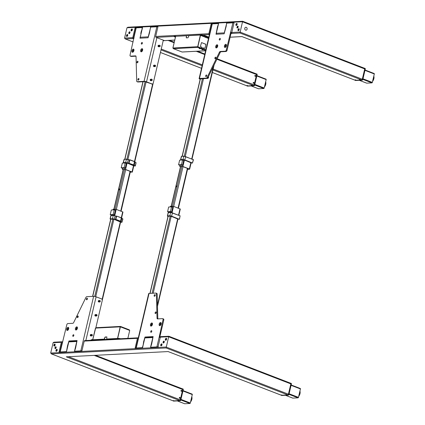<?xml version="1.0" encoding="UTF-8"?>
<svg xmlns="http://www.w3.org/2000/svg" width="425" height="425" viewBox="0 0 425 425"><rect width="100%" height="100%" fill="white"/><g stroke="black" fill="none" stroke-linecap="round" stroke-linejoin="round"><path stroke-width="0.64" d="M256.939 74.189L257.098 74.603A0.616 0.34 -68.9 0 0 256.955 74.051A0.616 0.34 -68.9 0 0 256.875 74.035L256.397 73.854A0.616 0.34 111.1 0 1 256.482 73.865A0.616 0.34 111.1 0 1 256.626 74.418L254.139 85.005A0.616 0.34 111.1 0 1 253.64 85.611L247.079 85.951A0.616 0.34 111.1 0 1 246.994 85.935A0.616 0.34 111.1 0 1 246.883 85.834M246.989 85.85A0.738 0.409 -68.9 0 0 247.074 85.908A0.738 0.409 -68.9 0 0 247.175 85.924L253.56 85.59A0.738 0.409 -68.9 0 0 254.161 84.862L256.578 74.561A0.738 0.409 -68.9 0 0 256.408 73.897A0.738 0.409 -68.9 0 0 256.307 73.881L256.397 73.854M247.403 86.073A0.616 0.34 -68.9 0 0 247.472 86.121A0.616 0.34 -68.9 0 0 247.557 86.132L247.499 85.6L247.679 86.052L247.079 85.951M247.621 86.132L253.64 85.611M142.625 50.193A1.657 0.924 -68.9 0 0 142.667 49.316A1.657 0.924 -68.9 0 0 141.716 48.748A1.657 0.924 -68.9 0 0 140.67 50.293A1.657 0.924 -68.9 0 0 141.785 51.611A1.657 0.924 -68.9 0 0 142.625 50.193M142.694 49.597A1.105 0.616 -68.9 0 0 142.471 49.374A1.105 0.616 -68.9 0 0 141.424 50.442A1.105 0.616 -68.9 0 0 141.679 51.441A1.105 0.616 -68.9 0 0 141.992 51.425M141.86 51.457A1.105 0.616 111.1 0 1 141.753 50.57A1.105 0.616 111.1 0 1 142.625 49.486M133.987 50.054A1.105 0.616 -68.9 0 0 133.763 49.831A1.105 0.616 -68.9 0 0 132.712 50.894A1.105 0.616 -68.9 0 0 132.967 51.893A1.105 0.616 -68.9 0 0 133.28 51.877M133.153 51.914A1.105 0.616 111.1 0 1 133.046 51.021A1.105 0.616 111.1 0 1 133.912 49.938M133.918 50.644A1.657 0.924 -68.9 0 0 133.96 49.773A1.657 0.924 -68.9 0 0 133.009 49.199A1.657 0.924 -68.9 0 0 131.957 50.745A1.657 0.924 -68.9 0 0 133.073 52.068A1.657 0.924 -68.9 0 0 133.918 50.644M137.955 62.002A0.861 0.478 -68.9 0 0 137.758 61.227A0.861 0.478 -68.9 0 0 136.94 62.055A0.861 0.478 -68.9 0 0 137.142 62.831A0.861 0.478 -68.9 0 0 137.955 62.002M137.668 62.592A0.861 0.478 111.1 0 1 137.7 62.347A0.861 0.478 111.1 0 1 137.992 61.752M142.354 43.265A0.861 0.478 -68.9 0 0 142.152 42.489A0.861 0.478 -68.9 0 0 141.334 43.318A0.861 0.478 -68.9 0 0 141.536 44.094A0.861 0.478 -68.9 0 0 142.354 43.265M142.062 43.86A0.861 0.478 111.1 0 1 142.099 43.61A0.861 0.478 111.1 0 1 142.386 43.021M138.917 79.3A0.861 0.478 -68.9 0 0 138.72 78.524A0.861 0.478 -68.9 0 0 137.902 79.353A0.861 0.478 -68.9 0 0 138.104 80.128A0.861 0.478 -68.9 0 0 138.917 79.3M138.63 79.895A0.861 0.478 111.1 0 1 138.662 79.645A0.861 0.478 111.1 0 1 138.954 79.055M141.068 33.761L139.958 38.186L148.086 37.761L149.478 33.065L150.503 27.46L150.806 27.099L156.841 26.78L144.043 81.345L137.185 81.701L137.944 81.998A1.227 0.685 111.1 0 1 137.774 81.972A1.227 0.685 111.1 0 1 137.636 81.876M141.753 30.834L141.424 30.706L140.765 33.517L141.004 33.734M130.347 56.116A1.227 0.685 -68.9 0 0 130.512 56.143L131.277 56.435A1.227 0.685 111.1 0 1 131.107 56.408L130.347 56.116A1.227 0.685 -68.9 0 1 130.061 55.011L133.949 37.458A1.817 0.367 -166.8 0 0 133.588 37.586A1.817 0.367 -166.8 0 0 133.758 37.804L134.103 37.782M141.424 30.706L141.769 30.457L142.242 27.54L136.202 27.859A1.817 0.367 -166.8 0 0 135.841 27.986L133.588 37.586M135.857 55.999L135.548 55.882A1.227 0.685 111.1 0 1 135.713 55.903A1.227 0.685 111.1 0 1 136.048 56.562L136.68 81.021A1.227 0.685 -68.9 0 0 137.015 81.68A1.227 0.685 -68.9 0 0 137.185 81.701M131.277 56.435L135.979 56.19M135.548 55.882L130.512 56.143M137.944 81.998L144.808 81.637L152.007 83.948A1.227 0.988 87 0 0 153.234 83.141L163.312 40.157M157.914 26.881A1.817 0.367 -166.8 0 0 156.841 26.78M152.007 83.948L146.529 81.834A1.817 0.367 -166.8 0 0 144.043 81.345M152.347 84.001L151.762 84.033A1.227 0.988 -93 0 1 151.428 83.975M158.668 45.411A0.616 0.494 87 0 0 158.143 45.836A0.616 0.494 87 0 0 158.732 46.623M150.344 79.491A0.616 0.494 87 0 0 150.392 80.49M151.114 80.219A0.616 0.494 87 0 0 151.087 79.688M362.307 80.166L362.78 79.597L365.261 69.015L365.011 68.404A0.616 0.34 111.1 0 1 365.096 68.42A0.616 0.34 111.1 0 1 365.24 68.972L365.08 68.558M362.78 79.597L365.261 69.015M355.024 80.203A0.616 0.34 -68.9 0 0 355.135 80.309A0.616 0.34 -68.9 0 0 355.22 80.32L361.781 79.98A0.616 0.34 -68.9 0 0 362.281 79.374L364.762 68.792A0.616 0.34 -68.9 0 0 364.623 68.234A0.616 0.34 -68.9 0 0 364.538 68.223L364.448 68.228A0.738 0.409 111.1 0 1 364.544 68.266A0.738 0.409 111.1 0 1 364.714 68.93L362.302 79.236A0.738 0.409 111.1 0 1 361.702 79.958L355.311 80.293A0.738 0.409 111.1 0 1 355.21 80.277A0.738 0.409 111.1 0 1 355.13 80.219M355.762 80.5L362.254 80.16L362.759 79.56A0.616 0.34 111.1 0 1 362.254 80.16L362.382 80.081M226.451 45.236A1.105 0.616 -68.9 0 0 226.227 45.018A1.105 0.616 -68.9 0 0 225.176 46.081A1.105 0.616 -68.9 0 0 225.431 47.079A1.105 0.616 -68.9 0 0 225.744 47.063M225.617 47.101A1.105 0.616 111.1 0 1 225.51 46.208A1.105 0.616 111.1 0 1 226.376 45.124M226.382 45.831A1.657 0.924 -68.9 0 0 226.419 44.96A1.657 0.924 -68.9 0 0 225.468 44.386A1.657 0.924 -68.9 0 0 224.421 45.932A1.657 0.924 -68.9 0 0 225.537 47.249A1.657 0.924 -68.9 0 0 226.382 45.831M217.674 46.282A1.657 0.924 -68.9 0 0 217.712 45.411A1.657 0.924 -68.9 0 0 216.761 44.838A1.657 0.924 -68.9 0 0 215.714 46.389A1.657 0.924 -68.9 0 0 216.83 47.706A1.657 0.924 -68.9 0 0 217.674 46.282M217.738 45.693A1.105 0.616 -68.9 0 0 217.52 45.47A1.105 0.616 -68.9 0 0 216.468 46.532A1.105 0.616 -68.9 0 0 216.723 47.531A1.105 0.616 -68.9 0 0 217.037 47.515M216.904 47.552A1.105 0.616 111.1 0 1 216.798 46.665A1.105 0.616 111.1 0 1 217.669 45.576M220.299 39.206A0.861 0.478 -68.9 0 0 220.102 38.431A0.861 0.478 -68.9 0 0 219.284 39.259A0.861 0.478 -68.9 0 0 219.481 40.035A0.861 0.478 -68.9 0 0 220.299 39.206M220.012 39.801A0.861 0.478 111.1 0 1 220.044 39.557A0.861 0.478 111.1 0 1 220.336 38.962M215.905 57.943A0.861 0.478 -68.9 0 0 215.709 57.168A0.861 0.478 -68.9 0 0 214.891 57.997A0.861 0.478 -68.9 0 0 215.087 58.772A0.861 0.478 -68.9 0 0 215.905 57.943M215.618 58.533A0.861 0.478 111.1 0 1 215.65 58.289A0.861 0.478 111.1 0 1 215.937 57.694M206.704 75.772A0.861 0.478 -68.9 0 0 206.508 74.997A0.861 0.478 -68.9 0 0 205.689 75.825A0.861 0.478 -68.9 0 0 205.886 76.601A0.861 0.478 -68.9 0 0 206.704 75.772M206.417 76.362A0.861 0.478 111.1 0 1 206.449 76.118A0.861 0.478 111.1 0 1 206.741 75.522M218.503 23.949L217.488 26.748L216.017 34.228L224.15 33.803L226.196 26.297L226.562 23.497L226.865 23.136L232.905 22.823L226.302 50.001L227.062 50.293L231.179 32.73L230.419 32.438M217.818 26.876L217.488 26.748M231.758 32.534A1.817 0.367 -166.8 0 0 230.653 32.422M234.01 22.929A1.817 0.367 -166.8 0 0 232.905 22.823M227.062 50.293A1.227 0.685 111.1 0 1 226.063 51.499L225.298 51.207A1.227 0.685 -68.9 0 0 226.302 50.001M225.298 51.207L220.267 51.468L221.027 51.765L226.063 51.499M221.027 51.765A1.227 0.685 -68.9 0 0 220.187 52.514L219.428 52.222A1.227 0.685 111.1 0 1 220.267 51.468M219.428 52.222L207.166 77.35L207.926 77.642L220.187 52.514M207.926 77.642A1.227 0.685 111.1 0 1 207.087 78.397L206.327 78.104A1.227 0.685 -68.9 0 0 207.166 77.35M218.434 23.922L218.301 23.582L212.261 23.896A1.817 0.367 -166.8 0 0 211.9 24.023L199.102 78.588A1.817 0.367 -166.8 0 0 199.798 79.061L200.175 79.204M206.327 78.104L199.463 78.46A1.817 0.367 -166.8 0 0 199.102 78.588M200.233 78.965L207.087 78.397M231.179 32.73L231.747 32.698M131.745 30.35L131.92 29.622L131.692 30.329M131.314 30.005A0.834 0.468 -68.9 0 0 131.623 30.775A0.834 0.468 -68.9 0 0 132.303 29.952A0.834 0.468 -68.9 0 0 131.994 29.182A0.834 0.468 -68.9 0 0 131.314 30.005M127.378 35.657L127.256 35.19L126.979 35.769L127.378 35.657M126.714 35.562A0.834 0.468 -68.9 0 0 127.017 36.332A0.834 0.468 -68.9 0 0 127.697 35.514A0.834 0.468 -68.9 0 0 127.394 34.744A0.834 0.468 -68.9 0 0 126.714 35.562M127.457 35.323L127.176 35.843M236.544 24.894L236.725 24.167L236.497 24.873M237.102 24.496A0.834 0.468 111.1 0 1 236.422 25.319A0.834 0.468 111.1 0 1 236.114 24.549A0.834 0.468 111.1 0 1 236.794 23.726A0.834 0.468 111.1 0 1 237.102 24.496M238.446 29.878L238.797 29.383L238.808 29.947L238.446 29.878M239.179 29.707A0.834 0.468 111.1 0 1 238.499 30.531A0.834 0.468 111.1 0 1 238.191 29.761A0.834 0.468 111.1 0 1 238.871 28.937A0.834 0.468 111.1 0 1 239.179 29.707M238.653 30.037L238.94 29.516M205.158 36.566L207.628 37.145M205.636 37.496A1.387 1.387 0 0 1 205.126 36.624L207.628 37.214A1.387 1.387 0 0 1 206.789 37.767L205.636 37.496L206.789 37.767M206.662 37.751L205.716 37.512L206.662 37.751M246.266 27.333A1.472 1.185 -93 0 1 247.079 29.176A1.472 1.185 -93 0 1 245.607 30.143A1.472 1.185 -93 0 1 244.795 28.294A1.472 1.185 -93 0 1 246.266 27.333M201.833 49.656L202.985 49.805L201.833 49.656M199.171 48.631L200.324 48.779L199.171 48.631M201.944 48.285A0.563 0.313 111.1 0 1 201.482 48.843L202.624 49.284A0.563 0.313 -68.9 0 0 203.086 48.726L203.288 47.86L205.004 48.333L205.897 44.269L201.519 42.585L200.393 46.49L202.146 47.419L201.944 48.285L198.193 46.84L197.737 47.398A0.563 0.313 -68.9 0 0 198.193 46.84L197.853 46.713L200.51 35.376L202.236 34.754L203.187 35.185L202.178 34.988M182.383 51.977A0.563 0.457 -93 0 1 182.075 51.993A0.563 0.313 111.1 0 1 181.932 51.94M173.873 36.508L174.075 36.221L173.873 36.508L175.424 37.188M174.022 36.454L175.429 36.38L175.546 36.678L172.885 48.009L197.423 46.692A0.563 0.457 87 0 0 197.737 47.398L173.437 48.662A0.563 0.457 -93 0 1 173.124 47.956M173.23 48.503A0.563 0.313 -68.9 0 0 173.437 48.662L182.075 51.993L205.631 50.766M202.236 34.754L200.494 34.845L197.71 46.718L200.345 35.041L188.95 35.636L188.02 37.767L186.278 37.857L186.336 35.774L175.668 36.327L172.938 47.967M186.458 35.849L186.347 37.852M200.483 34.887L175.876 36.316M208.776 37.342L203.187 35.185M175.913 36.167L174.075 36.221M208.834 37.108L203.24 34.951M205.004 48.333L205.897 44.269M201.806 48.609L202.938 48.737L203.288 47.86M201.928 48.344L202.938 48.737M205.748 44.28L201.519 42.585M235.896 24.517A1.041 0.579 111.1 0 1 236.555 23.54A1.041 0.579 111.1 0 1 237.155 23.901A1.041 0.579 111.1 0 1 237.129 24.453A1.041 0.579 111.1 0 1 236.597 25.346A1.041 0.579 111.1 0 1 235.896 24.517M131.097 29.973A1.041 0.579 111.1 0 1 131.755 29.001A1.041 0.579 111.1 0 1 132.356 29.357A1.041 0.579 111.1 0 1 132.329 29.909A1.041 0.579 111.1 0 1 131.798 30.802A1.041 0.579 111.1 0 1 131.097 29.973M126.496 35.535A1.041 0.579 111.1 0 1 127.155 34.558A1.041 0.579 111.1 0 1 127.755 34.919A1.041 0.579 111.1 0 1 127.728 35.472A1.041 0.579 111.1 0 1 127.197 36.364A1.041 0.579 111.1 0 1 126.496 35.535M237.973 29.729A1.041 0.579 111.1 0 1 238.632 28.757A1.041 0.579 111.1 0 1 239.232 29.118A1.041 0.579 111.1 0 1 239.206 29.665A1.041 0.579 111.1 0 1 238.675 30.558A1.041 0.579 111.1 0 1 237.973 29.729M238.133 27.062A0.983 0.547 -68.9 0 0 237.904 26.175A0.983 0.547 -68.9 0 0 236.969 27.12A0.983 0.547 -68.9 0 0 237.198 28.008A0.983 0.547 -68.9 0 0 238.133 27.062M238.101 26.371A0.983 0.547 -68.9 0 0 237.447 27.306A0.983 0.547 -68.9 0 0 237.474 27.992M129.992 32.693A0.983 0.547 -68.9 0 0 129.763 31.806A0.983 0.547 -68.9 0 0 128.833 32.752A0.983 0.547 -68.9 0 0 129.057 33.639A0.983 0.547 -68.9 0 0 129.992 32.693M129.96 32.002A0.983 0.547 -68.9 0 0 129.306 32.932A0.983 0.547 -68.9 0 0 129.338 33.623M251.303 85.292L252.067 85.388L251.303 85.292M355.087 79.889L355.858 79.985L355.087 79.889M255.351 75.363A0.489 0.393 87 0 0 255.133 76.303A0.489 0.393 87 0 0 255.351 75.363M253.704 82.392A0.489 0.393 87 0 0 253.481 83.327A0.489 0.393 87 0 0 253.704 82.392M242.011 36.593L355.311 80.293M216.681 34.191A0.738 0.595 -93 0 1 216.309 33.288L218.593 23.566L211.151 23.954L208.872 33.676A0.738 0.595 87 0 0 209.281 34.595L209.408 34.648M226.722 23.21L224.294 32.868A0.738 0.595 87 0 0 224.283 33.224M230.982 33.564L232.178 33.405A0.738 0.595 -93 0 1 231.768 32.481L234.048 22.764L226.573 23.152M232.178 33.405L239.944 33.001L242.648 21.255L364.544 68.266M127.813 27.227L242.648 21.255M133.126 41.958L125.178 38.893L124.573 38.064L126.99 27.758L128.164 27.253M135.787 28.199L135.054 27.917L132.775 37.634A0.738 0.595 87 0 0 133.179 38.558L133.631 37.697M133.407 38.643L133.907 38.622M140.617 38.154A0.738 0.595 -93 0 1 140.25 37.246L142.529 27.529L135.054 27.917M150.663 27.168L148.235 36.832A0.738 0.595 87 0 0 148.224 37.182M163.253 40.417L164.183 40.492L156.081 37.368A0.738 0.595 -93 0 1 155.672 36.444L157.951 26.727L150.514 27.11M211.852 24.225L211.151 23.954M247.525 85.489L246.946 85.515L247.52 85.505M359.444 79.661L360.023 79.629L359.444 79.661M251.839 85.26L251.345 85.287L251.839 85.26M247.483 85.489L246.989 85.515L247.483 85.489M258.437 88.735A0.489 0.271 -68.9 0 0 258.559 88.782L263.782 88.512A0.489 0.271 -68.9 0 0 264.185 88.028L266.162 79.597A0.489 0.271 -68.9 0 0 265.981 79.146L256.907 75.645M365.048 70.013L374.122 73.514A0.489 0.271 111.1 0 1 374.303 73.966L372.321 82.397A0.489 0.271 111.1 0 1 371.923 82.88L366.695 83.151A0.489 0.271 111.1 0 1 366.573 83.103M355.13 79.884L355.624 79.858L355.13 79.884M359.486 79.661L359.98 79.634L359.486 79.661M288.506 395.048L288.384 395.128A0.616 0.34 -68.9 0 0 288.883 394.527L291.412 383.972L291.215 383.382M281.594 394.905L281.823 395.473L288.416 395.133L281.855 395.478L281.764 394.937M290.572 383.196L290.663 383.191A0.616 0.34 111.1 0 1 290.748 383.201A0.616 0.34 111.1 0 1 290.891 383.759L288.405 394.342A0.616 0.34 111.1 0 1 287.906 394.947L281.345 395.287A0.616 0.34 111.1 0 1 281.26 395.277A0.616 0.34 111.1 0 1 281.148 395.17M291.205 383.525L291.364 383.94A0.616 0.34 -68.9 0 0 291.221 383.387A0.616 0.34 -68.9 0 0 291.141 383.377L290.663 383.191M150.461 324.588A1.657 0.924 -68.9 0 0 151.576 325.906A1.657 0.924 -68.9 0 0 152.421 324.487A1.657 0.924 -68.9 0 0 152.458 323.616A1.657 0.924 -68.9 0 0 151.507 323.043A1.657 0.924 -68.9 0 0 150.461 324.588M152.49 323.892A1.105 0.616 -68.9 0 0 152.267 323.669A1.105 0.616 -68.9 0 0 151.215 324.737A1.105 0.616 -68.9 0 0 151.47 325.736A1.105 0.616 -68.9 0 0 151.783 325.72M151.656 325.752A1.105 0.616 111.1 0 1 151.55 324.865A1.105 0.616 111.1 0 1 152.416 323.781M161.197 323.441A1.105 0.616 -68.9 0 0 160.974 323.218A1.105 0.616 -68.9 0 0 159.922 324.286A1.105 0.616 -68.9 0 0 160.183 325.279A1.105 0.616 -68.9 0 0 160.491 325.263M160.363 325.3A1.105 0.616 111.1 0 1 160.257 324.413A1.105 0.616 111.1 0 1 161.123 323.329M159.168 324.137A1.657 0.924 -68.9 0 0 160.283 325.454A1.657 0.924 -68.9 0 0 161.128 324.036A1.657 0.924 -68.9 0 0 161.171 323.159A1.657 0.924 -68.9 0 0 160.22 322.586A1.657 0.924 -68.9 0 0 159.168 324.137M155.13 312.779A0.861 0.478 -68.9 0 0 155.327 313.554A0.861 0.478 -68.9 0 0 156.145 312.726A0.861 0.478 -68.9 0 0 155.948 311.95A0.861 0.478 -68.9 0 0 155.13 312.779M155.858 313.321A0.861 0.478 111.1 0 1 155.89 313.071A0.861 0.478 111.1 0 1 156.182 312.481M150.737 331.516A0.861 0.478 -68.9 0 0 150.933 332.292A0.861 0.478 -68.9 0 0 151.752 331.463A0.861 0.478 -68.9 0 0 151.555 330.687A0.861 0.478 -68.9 0 0 150.737 331.516M151.465 332.053A0.861 0.478 111.1 0 1 151.497 331.808A0.861 0.478 111.1 0 1 151.789 331.213M154.169 295.481A0.861 0.478 -68.9 0 0 154.371 296.257A0.861 0.478 -68.9 0 0 155.183 295.428A0.861 0.478 -68.9 0 0 154.987 294.652A0.861 0.478 -68.9 0 0 154.169 295.481M154.897 296.023A0.861 0.478 111.1 0 1 154.928 295.773A0.861 0.478 111.1 0 1 155.221 295.184M143.252 344.771L142.285 347.682L136.244 347.995L149.042 293.436L155.906 293.08A1.227 0.685 -68.9 0 1 156.071 293.101L156.836 293.399A1.227 0.685 111.1 0 1 157.165 294.052L156.405 293.76A1.227 0.685 -68.9 0 0 156.071 293.101M143.942 341.843L143.613 341.716L143.188 344.744M145.738 337.418L153.048 336.929M158.599 347.167A1.817 0.367 13.2 0 0 156.889 346.922L150.848 347.236L150.71 346.896L151.661 344.075L153.127 336.595L144.999 337.02L143.613 341.716M145.759 337.312L144.999 337.02M159.731 337.349L163.784 320.062L163.025 319.77L159.136 337.322A1.817 0.367 13.2 0 1 160.246 337.429M163.333 318.931A1.227 0.685 111.1 0 1 163.503 318.957A1.227 0.685 111.1 0 1 163.784 320.062M163.025 319.77A1.227 0.685 -68.9 0 0 162.743 318.665A1.227 0.685 -68.9 0 0 162.573 318.638L157.542 318.899A1.227 0.685 111.1 0 1 157.372 318.872A1.227 0.685 111.1 0 1 157.038 318.219L157.803 318.511L157.165 294.052M156.405 293.76L157.038 318.219M157.803 318.511A1.227 0.685 -68.9 0 0 157.872 318.883M135.883 348.128A1.817 0.367 13.2 0 1 136.244 347.995M135.91 348.017L148.681 293.563A1.817 0.367 13.2 0 1 149.042 293.436M180.768 400.169L183.271 389.603L180.742 400.153A0.616 0.34 111.1 0 1 180.242 400.759L173.745 401.099M173.623 400.568L173.682 401.099A0.616 0.34 111.1 0 1 173.597 401.088A0.616 0.34 111.1 0 1 173.528 401.041M173.007 400.802A0.616 0.34 -68.9 0 0 173.124 400.902A0.616 0.34 -68.9 0 0 173.203 400.918L179.764 400.578A0.616 0.34 -68.9 0 0 180.264 399.973L182.75 389.385A0.616 0.34 -68.9 0 0 182.607 388.832A0.616 0.34 -68.9 0 0 182.522 388.822L182.431 388.827M68.733 328.254A1.105 0.616 -68.9 0 0 68.51 328.031A1.105 0.616 -68.9 0 0 67.463 329.099A1.105 0.616 -68.9 0 0 67.718 330.092A1.105 0.616 -68.9 0 0 68.032 330.076M67.899 330.113A1.105 0.616 111.1 0 1 67.793 329.226A1.105 0.616 111.1 0 1 68.664 328.142M66.709 328.95A1.657 0.924 -68.9 0 0 67.819 330.267A1.657 0.924 -68.9 0 0 68.664 328.849A1.657 0.924 -68.9 0 0 68.707 327.973A1.657 0.924 -68.9 0 0 67.756 327.399A1.657 0.924 -68.9 0 0 66.709 328.95M75.416 328.493A1.657 0.924 -68.9 0 0 76.532 329.816A1.657 0.924 -68.9 0 0 77.377 328.392A1.657 0.924 -68.9 0 0 77.414 327.521A1.657 0.924 -68.9 0 0 76.463 326.947A1.657 0.924 -68.9 0 0 75.416 328.493M77.44 327.803A1.105 0.616 -68.9 0 0 77.223 327.579A1.105 0.616 -68.9 0 0 76.171 328.642A1.105 0.616 -68.9 0 0 76.426 329.641A1.105 0.616 -68.9 0 0 76.739 329.625M76.612 329.662A1.105 0.616 111.1 0 1 76.505 328.775A1.105 0.616 111.1 0 1 77.371 327.686M72.787 335.569A0.861 0.478 -68.9 0 0 72.988 336.345A0.861 0.478 -68.9 0 0 73.807 335.522A0.861 0.478 -68.9 0 0 73.605 334.746A0.861 0.478 -68.9 0 0 72.787 335.569M73.514 336.111A0.861 0.478 111.1 0 1 73.552 335.867A0.861 0.478 111.1 0 1 73.838 335.272M77.18 316.837A0.861 0.478 -68.9 0 0 77.382 317.613A0.861 0.478 -68.9 0 0 78.2 316.784A0.861 0.478 -68.9 0 0 77.998 316.009A0.861 0.478 -68.9 0 0 77.18 316.837M77.908 317.379A0.861 0.478 111.1 0 1 77.945 317.13A0.861 0.478 111.1 0 1 78.232 316.54M86.381 299.009A0.861 0.478 -68.9 0 0 86.583 299.784A0.861 0.478 -68.9 0 0 87.396 298.956A0.861 0.478 -68.9 0 0 87.199 298.18A0.861 0.478 -68.9 0 0 86.381 299.009M87.109 299.551A0.861 0.478 111.1 0 1 87.141 299.301A0.861 0.478 111.1 0 1 87.433 298.711M93.622 296.321L80.824 350.885L74.789 351.199L74.651 350.859L75.602 348.033L77.068 340.553L68.94 340.978L67.548 345.674L66.523 351.278L66.22 351.645L60.185 351.958L66.789 324.78A1.227 0.685 -68.9 0 1 67.787 323.574L72.824 323.308A1.227 0.685 111.1 0 0 73.658 322.559L85.924 297.431A1.227 0.685 -68.9 0 1 86.758 296.677L93.622 296.321A1.817 0.367 13.2 0 1 96.103 296.809L101.586 298.918A1.227 0.988 87 0 1 102.26 300.459L95.853 327.776M69.673 341.376L76.989 340.892M69.7 341.27L68.94 340.978M67.878 345.801L67.548 345.674M59.851 351.974L62.077 342.486A1.817 0.367 13.2 0 1 62.438 342.359M59.824 352.086A1.817 0.367 13.2 0 1 60.185 351.958M99.763 301.808A0.6 0.483 -93 0 1 99.206 301.511A0.616 0.494 87 0 0 99.179 300.985M98.435 300.788A0.616 0.494 87 0 0 98.488 301.787M161.585 344.553L161.357 345.228L161.521 344.526M161.962 344.85A0.834 0.468 -68.9 0 0 161.659 344.08A0.834 0.468 -68.9 0 0 160.979 344.903A0.834 0.468 -68.9 0 0 161.282 345.674A0.834 0.468 -68.9 0 0 161.962 344.85M165.899 339.192L166.021 339.665L166.297 339.086L165.899 339.192M166.568 339.288A0.834 0.468 -68.9 0 0 166.26 338.518A0.834 0.468 -68.9 0 0 165.58 339.341A0.834 0.468 -68.9 0 0 165.888 340.112A0.834 0.468 -68.9 0 0 166.568 339.288M166.329 339.097L166.042 339.618M56.78 350.009L56.557 350.683L56.722 349.982M56.174 350.359A0.834 0.468 111.1 0 1 56.854 349.536A0.834 0.468 111.1 0 1 57.162 350.306A0.834 0.468 111.1 0 1 56.482 351.13A0.834 0.468 111.1 0 1 56.174 350.359M54.83 344.978L54.48 345.472L54.474 344.909L54.83 344.978M54.102 345.142A0.834 0.468 111.1 0 1 54.782 344.324A0.834 0.468 111.1 0 1 55.085 345.095A0.834 0.468 111.1 0 1 54.405 345.918A0.834 0.468 111.1 0 1 54.102 345.142M54.565 345.424L54.846 344.903M129.492 330.353A0.563 0.457 87 0 0 129.37 329.943M119.988 338.757L119.26 338.401L120.227 338.746M119.26 338.401L117.805 338.465L117.73 338.178L120.392 326.841L95.662 328.089A0.563 0.457 -93 0 1 96.225 327.717M120.599 338.725L120.264 338.598M120.392 326.841L120.732 326.974A0.563 0.313 -68.9 0 0 120.525 326.453A0.563 0.457 87 0 0 119.962 326.825M120.668 326.512L129.163 329.784A0.563 0.313 111.1 0 1 129.37 330.305L129.715 330.438L127.856 338.348M120.429 326.857L120.525 326.453L120.217 326.469M106.935 336.998L105.262 337.089L104.332 339.219L92.878 340.048L117.555 338.762L120.153 326.814M117.518 338.491L120.248 326.852M117.507 338.534L106.818 339.007M117.422 338.454L106.755 339.007L106.813 336.924L105.071 337.014L104.141 339.145L92.746 339.74L95.662 328.089M90.897 340.149L91.099 339.867L91.008 340.266M95.466 328.142L92.767 339.479L91.099 339.867M91.046 340.101L92.841 339.777M117.459 338.725L119.202 338.635M57.189 350.264A1.041 0.579 111.1 0 1 56.658 351.156A1.041 0.579 111.1 0 1 55.957 350.328A1.041 0.579 111.1 0 1 56.615 349.355A1.041 0.579 111.1 0 1 57.216 349.711A1.041 0.579 111.1 0 1 57.189 350.264M161.994 344.808A1.041 0.579 111.1 0 1 161.463 345.7A1.041 0.579 111.1 0 1 160.756 344.872A1.041 0.579 111.1 0 1 161.42 343.894A1.041 0.579 111.1 0 1 162.015 344.255A1.041 0.579 111.1 0 1 161.994 344.808M166.595 339.246A1.041 0.579 111.1 0 1 166.063 340.143A1.041 0.579 111.1 0 1 165.362 339.309A1.041 0.579 111.1 0 1 166.021 338.337A1.041 0.579 111.1 0 1 166.621 338.698A1.041 0.579 111.1 0 1 166.595 339.246M55.117 345.052A1.041 0.579 111.1 0 1 54.586 345.945A1.041 0.579 111.1 0 1 53.879 345.116A1.041 0.579 111.1 0 1 54.543 344.138A1.041 0.579 111.1 0 1 55.138 344.5A1.041 0.579 111.1 0 1 55.117 345.052M54.958 347.719A0.983 0.547 -68.9 0 0 55.181 348.606A0.983 0.547 -68.9 0 0 56.116 347.661A0.983 0.547 -68.9 0 0 55.888 346.773A0.983 0.547 -68.9 0 0 54.958 347.719M56.089 346.97A0.983 0.547 -68.9 0 0 55.431 347.905A0.983 0.547 -68.9 0 0 55.463 348.59M163.094 342.088A0.983 0.547 -68.9 0 0 163.322 342.975A0.983 0.547 -68.9 0 0 164.257 342.029A0.983 0.547 -68.9 0 0 164.029 341.142A0.983 0.547 -68.9 0 0 163.094 342.088M164.225 341.339A0.983 0.547 -68.9 0 0 163.572 342.274A0.983 0.547 -68.9 0 0 163.604 342.959M168.098 351.571L66.3 356.825L168.135 351.56M66.651 356.851L66.98 356.793M281.254 395.186A0.738 0.409 -68.9 0 0 281.339 395.245A0.738 0.409 -68.9 0 0 281.435 395.261L287.826 394.926A0.738 0.409 -68.9 0 0 288.426 394.203L290.843 383.897A0.738 0.409 -68.9 0 0 290.668 383.233A0.738 0.409 -68.9 0 0 290.572 383.217M182.431 388.848A0.738 0.409 111.1 0 1 182.532 388.864A0.738 0.409 111.1 0 1 182.702 389.528L180.285 399.835A0.738 0.409 111.1 0 1 179.685 400.557L173.299 400.892A0.738 0.409 111.1 0 1 173.198 400.876A0.738 0.409 111.1 0 1 173.113 400.817M179.61 398.294A0.489 0.393 -93 0 1 179.828 397.359A0.489 0.393 -93 0 1 179.61 398.294M181.257 391.271A0.489 0.393 -93 0 1 181.475 390.331A0.489 0.393 -93 0 1 181.257 391.271M76.92 341.19A0.738 0.595 87 0 0 76.776 341.493L74.497 351.215L81.935 350.827L84.214 341.105A0.738 0.595 -93 0 1 84.745 340.59L137.944 337.822A0.738 0.595 87 0 0 137.413 338.337L135.134 348.054L142.572 347.666L144.856 337.949A0.738 0.595 -93 0 1 145.387 337.434L153.027 337.036M62.778 341.881L62.05 341.817A0.738 0.595 87 0 0 61.317 342.3L59.038 352.017L66.513 351.629L68.792 341.913A0.738 0.595 -93 0 1 69.323 341.392L76.962 340.999M62.278 341.907L62.162 342.407M61.317 342.3L53.114 342.725L53.938 342.194L61.848 341.785M53.114 342.725L50.697 353.032L51.542 353.929L173.299 400.892M173.198 400.876L51.303 353.86L166.069 347.969L287.826 394.926M152.979 337.232A0.738 0.595 87 0 0 152.835 337.535L150.556 347.252L158.031 346.864L160.31 337.147A0.738 0.595 -93 0 1 160.847 336.632L168.815 336.26L166.069 347.969M160.501 336.791L159.853 336.823M138.279 337.907L138.152 337.854A0.738 0.595 87 0 0 137.944 337.822M292.697 398.071A0.489 0.271 -68.9 0 0 292.825 398.119L298.047 397.848A0.489 0.271 -68.9 0 0 298.451 397.364L300.427 388.933A0.489 0.271 -68.9 0 0 300.247 388.482L291.173 384.981L300.31 388.493M192.174 394.118L183.037 390.596L192.105 394.113A0.489 0.271 111.1 0 1 192.286 394.565L190.31 402.996A0.489 0.271 111.1 0 1 189.906 403.479L184.684 403.75A0.489 0.271 111.1 0 1 184.562 403.702M130.247 172.152L131.739 171.992L125.269 169.495L122.968 169.532M158.482 46.24A0.919 0.744 -93 0 1 158.387 46.559M158.334 45.512A0.919 0.744 -93 0 1 158.456 45.82M153.792 65.721A0.919 0.744 -93 0 1 153.813 66.146M154.089 65.742A0.919 0.744 -93 0 1 154.105 66.093M130.209 172.322L132.032 171.976L125.561 169.479L122.522 169.389L123.112 169.809M187.584 169.166L189.077 169.007L182.607 166.51L180.476 166.706M208.202 77.669L208.298 77.276M187.542 169.336L189.502 169.235L189.364 168.991L182.899 166.494L179.86 166.403L180.45 166.823M207.342 78.492A1.472 1.185 87 0 0 208.261 77.478A1.472 1.185 87 0 0 208.298 76.882M207.018 78.402A1.472 1.185 87 0 0 208.553 77.462A1.472 1.185 87 0 0 208.5 76.468M206.688 75.831A1.472 1.185 87 0 0 206.449 76.133M170.218 206.933L170.51 206.263L173.549 206.353L180.301 209.036L178.84 215.268M95.296 315.122A0.919 0.744 -93 0 1 95.317 315.547M112.885 209.918L113.177 209.243L116.211 209.339L122.963 212.022L121.614 217.77M95.593 315.143A0.919 0.744 -93 0 1 95.609 315.493M95.551 315.754A0.919 0.744 -93 0 1 95.503 315.865A0.738 0.595 -93 0 1 95.901 314.569A0.738 0.595 -93 0 0 95.471 315.86A0.6 0.483 -93 0 1 95.418 314.787M119.552 189.396A0.515 0.287 -68.9 0 0 118.942 189.428A0.515 0.287 -68.9 0 0 119.552 189.396M119.303 189.821A0.515 0.287 111.1 0 1 119.568 189.146M176.885 186.41A0.515 0.287 -68.9 0 0 176.279 186.442A0.515 0.287 -68.9 0 0 176.885 186.41M176.641 186.841A0.515 0.287 111.1 0 1 176.901 186.161M159.131 46.729A0.738 0.595 -93 0 1 159.056 45.263M159.949 46.553A0.738 0.595 -93 0 1 159.003 45.751A0.738 0.595 -93 0 1 159.885 45.353M159.545 46.708A0.738 0.595 -93 0 1 158.854 45.842A0.738 0.595 -93 0 1 159.471 45.247M159.412 46.713A0.738 0.595 -93 0 1 158.722 45.847A0.738 0.595 -93 0 1 159.338 45.252M159.279 46.718A0.738 0.595 -93 0 1 159.136 45.257A0.738 0.595 -93 0 1 159.2 45.257M159.21 46.729L159.189 46.729A0.738 0.595 -93 0 1 159.12 45.257L159.136 45.257M158.87 46.702A0.738 0.595 -93 0 1 158.063 45.799A0.738 0.595 -93 0 1 158.801 45.321M159.248 45.783A0.6 0.483 -93 0 1 160.177 46.144A0.6 0.483 -93 0 1 159.248 45.783M160.193 46.171A0.68 0.547 87 0 0 159.141 45.762A0.68 0.547 87 0 0 160.193 46.171M150.987 80.522A0.6 0.483 -93 0 1 150.928 79.401M151.672 80.511A0.6 0.483 -93 0 1 151.3 79.395A0.6 0.483 -93 0 1 151.412 79.475M151.247 80.665A0.738 0.595 -93 0 1 150.79 79.3A0.738 0.595 -93 0 1 151.173 79.231M151.045 80.692A0.738 0.595 -93 0 1 150.652 79.31A0.738 0.595 -93 0 1 150.965 79.231M151.321 80.198A0.6 0.483 -93 0 1 152.171 79.645A0.6 0.483 -93 0 1 151.321 80.198A0.6 0.483 -93 0 1 151.22 80.378M150.907 80.697A0.738 0.595 -93 0 1 150.519 79.316A0.738 0.595 -93 0 1 150.833 79.236M151.3 79.395A0.6 0.483 -93 0 1 151.608 79.342M151.571 80.665A0.738 0.595 -93 0 1 151.194 79.278A0.738 0.595 -93 0 1 151.497 79.199M151.507 79.199A0.738 0.595 -93 0 1 151.799 79.326M151.863 80.506A0.738 0.595 -93 0 1 151.582 80.66M151.449 80.67A0.738 0.595 -93 0 1 151.061 79.289A0.738 0.595 -93 0 1 151.369 79.209M152.134 80.288A0.738 0.595 -93 0 1 151.087 80.267A0.738 0.595 -93 0 1 152.097 79.512M152.07 80.378A0.738 0.595 -93 0 1 151.066 80.267A0.738 0.595 -93 0 1 152.017 79.433M154.588 65.657A0.6 0.483 -93 0 1 154.61 66.13M153.972 66.465A0.6 0.483 -93 0 1 153.914 65.392M154.615 65.572A0.738 0.595 -93 0 1 154.652 66.21M154.259 66.629A0.738 0.595 -93 0 1 153.51 65.997A0.738 0.595 -93 0 1 154.264 65.216M154.068 66.651A0.738 0.595 -93 0 1 153.993 65.19M154.971 65.275A0.6 0.483 -93 0 1 155.035 66.47M155.391 65.461A0.738 0.595 -93 0 1 155.433 66.242M155.279 66.459A0.738 0.595 -93 0 1 154.583 65.248A0.738 0.595 -93 0 1 155.215 65.259M154.774 65.365A0.6 0.483 -93 0 1 154.827 66.401A0.738 0.595 -93 0 0 154.764 65.37A0.738 0.595 -93 0 1 154.806 66.385M154.594 66.497A0.6 0.483 -93 0 1 154.53 65.296M154.854 65.312A0.738 0.595 -93 0 1 154.913 66.443M154.742 66.582A0.738 0.595 -93 0 1 153.914 65.976A0.738 0.595 -93 0 1 154.668 65.195M154.472 66.635A0.738 0.595 -93 0 1 154.328 65.168A0.738 0.595 -93 0 1 154.397 65.168M154.461 66.629A0.738 0.595 -93 0 1 154.307 65.168A0.738 0.595 -93 0 1 154.387 65.174M155.104 66.465A0.6 0.483 -93 0 1 154.982 65.275A0.6 0.483 -93 0 1 155.104 66.465M154.928 65.195A0.68 0.547 87 0 0 155.067 66.55A0.68 0.547 87 0 0 154.928 65.195M91.301 335.936A0.738 0.595 -93 0 1 91.221 334.475M90.892 335.824A0.6 0.483 -93 0 1 90.828 334.629M90.966 334.528L90.966 334.528A0.738 0.595 -93 0 0 90.637 335.931A0.738 0.595 -93 0 0 91.04 335.909M92.113 335.766A0.738 0.595 -93 0 1 91.173 334.958A0.738 0.595 -93 0 1 92.055 334.56M91.715 335.915A0.738 0.595 -93 0 1 91.024 335.049A0.738 0.595 -93 0 1 91.635 334.454M91.577 335.92A0.738 0.595 -93 0 1 90.886 335.059A0.738 0.595 -93 0 1 91.502 334.459M91.444 335.931A0.738 0.595 -93 0 1 91.301 334.464A0.738 0.595 -93 0 1 91.37 334.464M91.354 335.936L91.375 335.936A0.738 0.595 -93 0 1 91.29 334.464L91.279 334.464M92.342 335.352A0.6 0.483 -93 0 1 91.412 334.996A0.6 0.483 -93 0 1 92.342 335.352M91.306 334.974A0.68 0.547 87 0 0 92.358 335.378A0.68 0.547 87 0 0 91.306 334.974M99.083 301.819A0.6 0.483 -93 0 1 99.025 300.698M99.338 301.962A0.738 0.595 -93 0 1 98.68 300.815A0.738 0.595 -93 0 1 99.264 300.528M99.137 301.989A0.738 0.595 -93 0 1 98.531 300.858A0.738 0.595 -93 0 1 99.062 300.523M99.004 301.994A0.738 0.595 -93 0 1 98.393 300.863A0.738 0.595 -93 0 1 98.929 300.533M99.206 301.511A0.6 0.483 -93 0 1 99.705 300.64M99.668 301.962A0.738 0.595 -93 0 1 99.588 300.496M99.604 300.496A0.738 0.595 -93 0 1 99.896 300.624M99.955 301.803A0.738 0.595 -93 0 1 99.678 301.957M99.54 301.968A0.738 0.595 -93 0 1 98.935 300.836A0.738 0.595 -93 0 1 99.466 300.507M100.231 301.585A0.738 0.595 -93 0 1 99.137 301.415A0.738 0.595 -93 0 1 100.188 300.81M100.162 301.676A0.738 0.595 -93 0 1 99.115 301.421A0.738 0.595 -93 0 1 100.114 300.73M99.604 300.688A0.6 0.483 -93 0 1 100.077 301.75A0.6 0.483 -93 0 1 99.604 300.688M95.763 316.03A0.738 0.595 -93 0 1 95.147 314.835A0.738 0.595 -93 0 1 95.689 314.59M96.093 315.053A0.6 0.483 -93 0 1 96.114 315.531M96.119 314.973A0.738 0.595 -93 0 1 96.156 315.61M95.572 316.051A0.738 0.595 -93 0 1 95.009 314.845A0.738 0.595 -93 0 1 95.498 314.59M96.475 314.67A0.6 0.483 -93 0 1 96.539 315.865M96.783 315.86A0.738 0.595 -93 0 1 95.954 314.792A0.738 0.595 -93 0 1 96.719 314.654M96.895 314.861A0.738 0.595 -93 0 1 96.937 315.637M96.278 314.76A0.6 0.483 -93 0 1 96.332 315.802M96.098 315.892A0.6 0.483 -93 0 1 96.034 314.691M96.358 314.712A0.738 0.595 -93 0 1 96.417 315.844M96.247 315.977A0.738 0.595 -93 0 1 95.551 314.813A0.738 0.595 -93 0 1 96.172 314.596M96.268 314.766A0.738 0.595 -93 0 1 96.326 315.796M95.912 316.041L95.891 316.041A0.738 0.595 -93 0 0 95.965 316.03A0.738 0.595 -93 0 1 95.492 315.86M96.257 314.782A0.738 0.595 -93 0 1 96.31 315.786M95.891 316.041A0.738 0.595 -93 0 1 95.471 315.86M96.241 315.722A0.6 0.483 -93 0 1 96.852 314.813A0.6 0.483 -93 0 1 96.241 315.722M96.847 314.755A0.68 0.547 87 0 0 96.151 315.786A0.68 0.547 87 0 0 96.847 314.755M123.787 163.041L127.16 163.035L133.795 165.84M133.785 165.893L135.113 165.994L134.141 165.623L133.641 164.889L128.802 163.253L133.524 164.905L132.526 164.996L125.72 162.674A16.389 3.288 -166.8 0 0 123.516 162.786L123.505 163.057M133.939 165.32L134.141 165.623M134.316 165.192L134.242 165.5L135.065 165.978M134.348 165.144L135.118 161.867L129.476 159.821L128.717 163.115L134.204 165.224M129.492 159.811L129.8 159.752M129.418 160.066L128.276 159.625A1.424 0.287 -166.8 0 0 126.432 159.242L129.439 159.975L128.228 159.508M123.34 162.865A1.424 0.287 13.2 0 1 123.245 162.727A1.424 0.287 13.2 0 1 123.441 162.632A16.511 3.31 13.2 0 1 125.662 162.52L126.432 159.242A16.511 3.31 -166.8 0 0 124.206 159.354L124.339 159.274A16.389 3.288 13.2 0 1 126.549 159.157M127.968 159.518L127.022 159.295M134.725 161.574L130.321 160.028M129.827 159.763L135.023 161.734M125.662 162.52A1.424 0.287 13.2 0 1 127.505 162.903L128.249 159.513M127.505 162.903L133.859 165.054M133.827 164.958L133.514 164.688M123.441 162.632L124.206 159.354A1.424 0.287 -166.8 0 0 124.015 159.449L123.245 162.727M181.629 156.283L183.882 156.177A16.389 3.288 13.2 0 0 181.677 156.288L181.544 156.368A1.424 0.287 -166.8 0 0 181.353 156.464L180.583 159.742A1.424 0.287 13.2 0 1 180.774 159.651A16.511 3.31 13.2 0 1 183 159.534A1.424 0.287 13.2 0 1 184.843 159.917L192.451 163.009L183.058 159.688A16.389 3.288 -166.8 0 0 180.853 159.8L180.843 160.071M183.855 156.166L183.77 156.257A16.511 3.31 -166.8 0 0 181.544 156.368L180.774 159.651M193.29 159.731L185.613 156.639A1.424 0.287 -166.8 0 0 183.77 156.257L183 159.534M193.317 159.609L192.451 163.009M181.167 159.928L184.492 160.05L191.133 162.855M191.117 162.913L192.398 163.083M183.882 156.177L193.216 159.572M120.748 221.568L120.45 221.138L115.871 219.39L121.013 221.473M115.786 219.512L115.515 219.348L115.871 219.39L116.641 216.113L116.28 216.07L115.526 219.337M121.157 221.393L121.927 218.115L116.641 216.113M115.611 219.502L120.328 221.154L119.329 221.244L112.471 218.769A1.424 0.287 13.2 0 1 114.314 219.151L120.663 221.303M112.529 218.923A16.389 3.288 -166.8 0 0 110.319 219.034L110.245 218.886A16.511 3.31 13.2 0 1 112.471 218.769L113.241 215.491A16.511 3.31 -166.8 0 0 111.015 215.602A1.424 0.287 -166.8 0 0 110.819 215.698L110.054 218.976A1.424 0.287 13.2 0 1 110.245 218.886L111.015 215.602M119.329 221.244L119.494 220.867M114.213 219.273L115.079 215.873A1.424 0.287 -166.8 0 0 113.241 215.491M120.636 221.212L120.323 220.942M116.227 216.314L115.079 215.873M114.771 215.767L113.831 215.544M110.968 215.613L111.148 215.523A16.389 3.288 13.2 0 1 113.353 215.411L116.248 216.224M121.534 217.823L117.125 216.277M116.514 216.075L121.832 217.982M121.863 218.392L122.687 218.806M122.761 218.965L121.842 218.482M110.792 219.151L113.964 219.284L120.604 222.089M110.319 219.034L110.643 219.459M110.702 219.157L92.608 296.374M167.482 216.134A1.424 0.287 13.2 0 1 167.386 215.99A1.424 0.287 13.2 0 1 167.583 215.9A16.511 3.31 13.2 0 1 169.809 215.783A1.424 0.287 13.2 0 1 171.647 216.166L179.212 219.242M168.305 212.627L168.481 212.537A16.389 3.288 13.2 0 1 170.691 212.426L180.126 215.857L172.417 212.888A1.424 0.287 -166.8 0 0 170.574 212.505A16.511 3.31 -166.8 0 0 168.353 212.622A1.424 0.287 -166.8 0 0 168.157 212.712L167.386 215.99M172.109 212.782L171.163 212.558M167.811 216.405L167.902 216.808M168.353 212.622L167.583 215.9L167.981 216.479M170.574 212.505L169.867 215.937A16.389 3.288 -166.8 0 0 167.657 216.049M168.008 216.362L170.159 216.059M171.275 216.038L170.42 215.99M171.302 216.298L177.937 219.103M177.926 219.162L179.254 219.258L169.867 215.937M125.263 168.087L126.363 163.407L125.221 162.966L122.32 163.115L121.221 167.801L122.363 168.242L125.263 168.087L124.127 167.647L125.221 162.966M121.221 167.801L124.127 167.647M182.601 165.102L183.701 160.422L182.559 159.981L179.653 160.129L178.558 164.815L179.701 165.256L182.601 165.102L181.459 164.666L182.559 159.981M178.558 164.815L181.459 164.666M171.604 211.985L172.704 207.304L171.562 206.863L168.661 207.012L167.562 211.698L168.704 212.139L171.604 211.985L170.462 211.544L171.562 206.863M167.562 211.698L170.462 211.544M114.272 214.97L115.366 210.29L114.224 209.849L111.323 209.998L110.224 214.683L111.366 215.124L114.272 214.97L113.13 214.529L114.224 209.849M110.224 214.683L113.13 214.529M173.804 401.019L173.453 400.536M180.763 400.196L180.242 400.759L180.763 400.196L180.264 399.973M173.203 400.918L180.365 400.679M288.904 394.565L291.364 383.94L291.141 383.377M281.345 395.287L281.945 395.393M247.329 85.568L247.557 86.132L246.994 85.935M254.208 85.77L254.118 85.792A0.616 0.34 -68.9 0 0 254.617 85.186L257.12 74.641L256.875 74.035M256.482 73.865L256.95 74.046M355.22 80.32L355.693 80.506A0.616 0.34 111.1 0 1 355.613 80.49L362.291 80.166L362.801 79.592L365.288 69.004L364.623 68.234M181.459 390.405A0.42 0.335 87 0 0 181.273 391.197A0.42 0.335 87 0 0 181.459 390.405M179.812 397.428A0.42 0.335 87 0 0 179.626 398.225A0.42 0.335 87 0 0 179.812 397.428M255.335 75.432A0.42 0.335 87 0 0 255.149 76.229A0.42 0.335 87 0 0 255.335 75.432M253.688 82.461A0.42 0.335 87 0 0 253.502 83.257A0.42 0.335 87 0 0 253.688 82.461M257.12 74.641L254.644 85.202L254.139 85.005M256.971 74.056L257.146 74.635L254.639 85.228A0.489 0.271 111.1 0 1 254.347 85.675M257.098 74.603L256.626 74.418M136.202 27.859L133.949 37.458M156.883 37.676L146.529 81.834M355.135 80.309L355.613 80.49A0.616 0.34 111.1 0 1 355.539 80.442M362.759 79.56L362.281 79.374M362.254 80.16L361.781 79.98M365.011 68.404L364.538 68.223M365.24 68.972L364.762 68.792M212.261 23.896L199.463 78.46M208.516 38.463L206.731 37.772M205.408 37.262L200.51 35.376M200.77 35.062L205.153 36.752M207.267 37.565L208.606 38.085M205.7 50.469L202.624 49.284M203.086 48.726L205.854 49.799M202.651 48.753L202.523 49.289M201.482 48.843L197.737 47.398M168.125 40.444L174.117 42.755M196.244 51.292L204.738 54.565M216.899 59.256L256.578 74.561M161.234 49.024L202.321 64.871M213.137 69.041L254.161 84.862M161.027 49.9L202.114 65.748M212.93 69.918L253.56 85.59M163.195 40.662L174.749 40.056M230.137 37.177L241.926 36.561M216.309 33.288L224.294 32.868M231.768 32.481L239.971 32.056L362.302 79.236M239.944 33.001L361.702 79.958M126.99 27.758L242.388 21.749L364.714 68.93M133.179 38.558L125.418 38.962L133.131 41.937M160.427 52.466L201.514 68.313M212.33 72.484L247.175 85.924M124.573 38.064L132.775 37.634M140.25 37.246L148.235 36.832M155.672 36.444L208.872 33.676M156.081 37.368L173.889 36.438M203.139 34.914L209.281 34.595M256.827 75.995L266.162 79.597M254.851 84.426L264.185 88.028M254.713 85.011L263.782 88.512M251.218 85.951L258.559 88.782M362.854 79.379L371.923 82.88M359.353 80.32L366.695 83.151M364.969 70.364L374.303 73.966M362.987 78.795L372.321 82.397M265.837 82.487A3.713 2.067 111.1 0 1 264.435 86.95M265.657 81.749A3.836 2.136 111.1 0 1 264.446 86.918M372.576 81.318A3.713 2.067 -68.9 0 0 373.979 76.856M372.582 81.287A3.836 2.136 -68.9 0 0 373.798 76.118M291.385 383.982L288.91 394.538M288.384 395.128L287.906 394.947M288.883 394.527L288.405 394.342M291.364 383.94L290.891 383.759M156.889 346.922L159.136 337.322M183.255 389.582A0.489 0.271 -68.9 0 0 183.249 389.305M182.522 388.822L183 389.002A0.616 0.34 111.1 0 1 183.085 389.018L183.271 389.603L180.742 400.153M182.607 388.832L183.085 389.018A0.616 0.34 111.1 0 1 183.223 389.571L182.75 389.385M180.242 400.759L179.764 400.578M85.85 340.537L96.103 296.809M117.73 338.178L118.421 338.443M129.37 330.305L120.732 326.974M168.05 351.528L281.435 395.261M94.249 355.412L182.702 389.528M68.584 356.75L180.285 399.835M66.3 356.825L179.685 400.557M76.776 341.493L68.792 341.913M288.426 394.203L166.095 347.023L50.697 353.032M160.31 337.147L168.512 336.717L290.843 383.897M152.835 337.535L144.856 337.949M137.413 338.337L84.214 341.105M291.093 385.337L300.427 388.933M289.117 393.763L298.451 397.364M288.979 394.347L298.047 397.848M285.478 395.287L292.825 398.119M182.952 390.963L192.286 394.565M180.976 399.394L190.31 402.996M180.837 399.978L189.906 403.479M177.342 400.918L184.684 403.75M299.922 391.085A3.836 2.136 111.1 0 1 298.711 396.254M300.103 391.829A3.713 2.067 111.1 0 1 298.701 396.286M190.57 401.885A3.836 2.136 -68.9 0 0 191.781 396.716M190.559 401.917A3.713 2.067 -68.9 0 0 191.962 397.455M125.561 169.479L127.08 163.009M127.925 159.407L146.099 81.924M132.032 171.976L133.551 165.5M134.512 161.394L152.687 83.906M122.522 169.389L122.798 168.22M124.913 159.205L143.082 81.728M124.557 169.283L124.828 168.114M125.97 163.253L126.076 162.802M126.921 159.189L145.106 81.653M182.899 166.494L184.418 160.023M185.263 156.421L203.517 78.582M189.364 168.991L190.883 162.515M191.733 158.902L213.44 66.343M179.86 166.403L180.136 165.235M182.245 156.219L200.419 78.742M181.889 166.297L182.166 165.128M183.308 160.268L183.414 159.816M184.259 156.203L202.454 78.636M180.019 208.845L178.537 215.151M177.692 218.763L157.452 305.054M173.549 206.353L172.067 212.67M171.222 216.272L153.175 293.218M172.545 206.157L172.311 207.15M171.169 212.011L171.068 212.452M170.218 216.07L152.107 293.277M170.51 206.263L170.356 206.927M169.139 212.117L169.054 212.479M168.188 216.16L150.078 293.383M122.682 211.831L121.316 217.643M120.355 221.749L102.133 299.434M116.211 209.339L114.734 215.656M113.889 219.258L95.726 296.677M115.207 209.137L114.973 210.136M113.836 214.992L113.73 215.438M112.885 219.05L94.733 296.427M113.177 209.243L113.018 209.913M111.802 215.098L111.717 215.464M110.851 219.146L92.74 296.368M114.033 209.201L123.34 169.511M115.191 209.143L124.498 169.453M116.36 209.392L125.683 169.655M120.737 211.082L130.055 171.339M171.365 206.215L180.673 166.526M172.529 206.157L181.836 166.467M173.697 206.407L183.016 166.669M178.07 208.096L187.393 168.358M135.952 162.717L135.033 162.233M135.352 165.968L136.122 162.69L135.214 165.872M133.732 164.767L134.502 161.489M129.067 163.142L129.838 159.864L129.476 159.821L128.706 163.099M185.613 156.639L184.843 159.917M193.46 159.704L192.467 163.003M185.3 156.533L184.36 156.31M121.12 221.441L121.045 221.749L122.017 222.126L120.95 221.871M121.879 222.323L120.588 222.148L121.943 222.238M122.788 218.843L122.017 222.126L122.931 218.939M120.541 221.016L121.306 217.738M172.417 212.888L171.647 216.166M180.094 215.98L179.355 219.141M254.665 85.218L254.15 85.797L247.477 86.121M137.015 81.68L137.774 81.972M182.229 52.02L205.62 50.803M181.996 51.983L173.357 48.652M169.495 40.375L174.25 42.208M197.609 51.218L204.866 54.018M217.143 58.751L256.408 73.897M163.184 40.704L174.744 40.104M230.127 37.219L241.974 36.603M241.963 36.598L355.21 80.277M160.422 52.487L201.508 68.335M212.325 72.505L247.074 85.908M256.913 75.629L266.045 79.151M251.18 85.951L258.49 88.772M359.322 80.32L366.632 83.141M365.054 70.003L374.186 73.525M265.662 81.712L264.424 87.008M373.803 76.086L372.56 81.377M281.738 395.457L281.26 395.277M291.221 383.387L290.748 383.201M163.503 318.957L162.743 318.665M173.597 401.088L173.124 400.902M96.071 327.696L120.371 326.427M129.243 329.795L120.604 326.464M168.087 351.565L281.339 395.245M95.62 355.342L182.532 388.864M168.778 336.223L290.668 383.233M285.446 395.293L292.756 398.108M177.305 400.918L184.615 403.739M299.928 391.053L298.69 396.344M191.792 396.679L190.549 401.976M132.313 172.167L133.848 165.623M134.81 161.521L153.122 83.449M122.379 169.442L122.66 168.226M124.775 159.216L142.949 81.738M189.646 169.182L191.181 162.637M192.031 159.019L214.072 65.052M215.624 58.422L215.688 58.156M220.017 39.69L220.081 39.419M179.711 166.457L179.998 165.24M182.113 156.235L200.281 78.752M177.99 218.886L157.484 306.308M155.927 312.938L155.869 313.209M151.534 331.675L151.47 331.941M169.001 212.123L168.916 212.489M168.05 216.171L149.94 293.388M120.652 221.871L102.297 300.124M111.663 215.108L111.578 215.475M113.873 209.212L123.181 169.522M121.082 211.214L130.406 171.477M171.206 206.226L180.519 166.536M178.42 208.229L187.744 168.491M126.517 159.152L124.297 159.269M116.28 216.07L115.547 219.47M180.094 215.751L179.493 219.236M180.274 400.764L180.79 400.185M288.931 394.559L288.416 395.133"/></g></svg>
